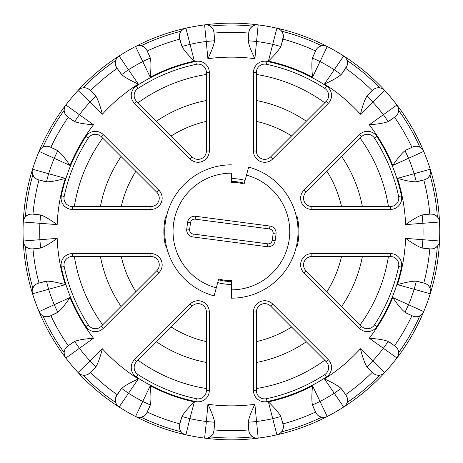 <?xml version="1.0" encoding="UTF-8"?>
<svg xmlns="http://www.w3.org/2000/svg" width="463" height="463" viewBox="0 0 463 463"><rect width="100%" height="100%" fill="white"/><g stroke="black" fill="none" stroke-linecap="round" stroke-linejoin="round"><path stroke-width="0.69" d="M214.56 39.095L213.975 32.416L214.56 40.738C214.033 44.604 211.817 50.6 207.91 58.726L204.6 24.88A208.35 208.35 0 0 0 39.06 311.611L70.023 297.553C64.942 305.001 60.861 309.915 57.771 312.305L50.276 315.957L56.347 313.127M73.183 342.279L67.691 346.127L74.607 341.457C78.218 339.975 84.515 338.899 93.509 338.221L65.85 358.015A208.35 208.35 0 0 0 119.101 407A8.334 8.334 0 0 1 116.769 395.199L120.612 389.713L115.681 397.37M120.612 389.713L121.671 388.451C124.553 385.824 130.109 382.658 138.321 378.942L119.101 407A208.35 208.35 0 0 0 204.6 438.12L206.4 421.544L214.56 422.262L213.975 430.584L213.391 432.998M281.382 44.94L280.821 46.485C279.004 49.94 274.872 54.819 268.418 61.116L276.886 28.179A208.35 208.35 0 0 0 258.18 24.88A208.35 208.35 0 0 1 276.886 28.179A8.334 8.334 0 0 1 283.113 38.47L281.382 44.94L283.397 36.056M342.174 73.287L341.115 74.549C338.227 77.176 332.677 80.342 324.459 84.058L343.679 56A208.35 208.35 0 0 0 327.237 46.503A208.35 208.35 0 0 1 343.679 56A8.334 8.334 0 0 1 346.017 67.801L342.174 73.287L347.105 65.63M389.603 120.721L395.095 116.873L388.179 121.543C384.568 123.025 378.265 124.101 369.277 124.778L396.936 104.985A208.35 208.35 0 0 1 396.936 358.015L369.277 338.221C378.265 338.899 384.568 339.975 388.179 341.457L395.095 346.127L389.603 342.279M374.648 374.26L372.703 372.808L366.904 366.812C364.821 363.513 362.662 357.494 360.434 348.761L384.73 372.559A208.35 208.35 0 0 1 276.886 434.821L268.418 401.884C274.872 408.181 279.004 413.06 280.821 416.515L283.113 424.53L281.382 418.06M212.193 435.041L210.138 436.893L208.292 437.766M206.718 438.125L204.6 438.12A8.334 8.334 5 0 0 213.975 430.584L214.56 423.905M181.403 418.06L179.667 424.53L181.965 416.515C183.782 413.06 187.914 408.181 194.367 401.884L189.876 418.633A191.682 191.682 0 0 0 206.4 421.544L207.91 404.274C211.817 412.4 214.033 418.396 214.56 422.262M207.91 404.274A174.36 174.36 0 0 0 254.876 404.274C250.963 412.4 248.747 418.396 248.226 422.262L248.81 430.584L249.372 432.946M246.49 175.147L244.117 184.002A49.171 49.171 0 0 0 231.39 182.329L231.39 173.162A58.338 58.338 0 0 0 216.29 287.853L218.663 278.998A49.171 49.171 0 0 0 231.39 280.671L231.39 289.838A58.338 58.338 0 0 0 246.49 175.147L248.648 167.102A66.672 66.672 0 0 1 231.39 298.172L231.39 289.838M345.305 405.64L343.679 407L324.459 378.942C332.677 382.658 338.227 385.824 341.115 388.451L346.017 395.199L342.174 389.713M383.248 373.832L384.73 372.559A208.35 208.35 0 0 1 343.679 407A8.334 8.334 -35 0 0 346.017 395.199L347.123 397.428M347.522 399.76L347.134 402.497L346.283 404.355M381.529 374.717L379.695 375.18L376.951 375.088M367.963 368.073L372.703 372.808A8.334 8.334 0 0 0 384.73 372.559A208.35 208.35 0 0 0 396.936 358.015A8.334 8.334 -55 0 0 395.095 346.127L396.895 347.835M406.439 313.127L412.51 315.957L405.009 312.305C401.925 309.915 397.839 305.001 392.757 297.553L423.726 311.611A8.334 8.334 0 0 1 412.51 315.957L414.836 316.651M422.765 313.312L423.726 311.611A208.35 208.35 0 0 0 430.22 293.762L397.462 284.629C406.144 282.187 412.435 281.047 416.33 281.203L424.426 283.223L417.95 281.487M430.59 291.678L430.22 293.762A8.334 8.334 -75 0 0 424.426 283.223L426.701 284.218M423.795 248.336L430.474 248.915L422.175 248.046C418.459 246.86 412.938 243.636 405.617 238.376L439.526 240.997A8.334 8.334 0 0 1 430.474 248.915L432.899 248.776M439.208 242.925L439.526 240.997A208.35 208.35 0 0 0 439.526 222.003L405.617 224.624C412.938 219.364 418.459 216.14 422.175 214.954L430.474 214.085L423.795 214.664M439.161 219.919L439.526 222.003A8.334 8.334 -95 0 0 430.474 214.085L432.951 214.236M417.95 181.513L424.426 179.777L416.33 181.797C412.429 181.953 406.144 180.813 397.462 178.371L430.22 169.238A8.334 8.334 0 0 1 424.426 179.777L426.655 178.811M430.584 171.16L430.22 169.238A208.35 208.35 0 0 0 423.726 151.389L392.757 165.447C397.839 157.999 401.925 153.085 405.009 150.695L412.51 147.043L406.439 149.873M422.667 149.555L423.726 151.389A8.334 8.334 -115 0 0 412.51 147.043L414.894 146.343M383.109 89.075L384.73 90.441A208.35 208.35 0 0 1 396.936 104.985A8.334 8.334 0 0 1 395.095 116.873L396.86 115.206M345.195 57.238L343.679 56A208.35 208.35 0 0 1 384.73 90.441L360.434 114.239C362.662 105.506 364.821 99.487 366.904 96.188L372.703 90.192L367.963 94.927M325.246 45.779L327.237 46.503A208.35 208.35 0 0 1 384.73 90.441A8.334 8.334 -135 0 0 372.703 90.192L374.7 88.717M278.726 28.828L276.886 28.179A208.35 208.35 0 0 1 327.237 46.503L312.548 77.176C311.657 68.206 311.622 61.816 312.45 58.002L315.847 50.38L313.017 56.457M256.068 24.875L258.18 24.88A208.35 208.35 0 0 1 327.237 46.503A8.334 8.334 -155 0 0 315.847 50.38L317.224 48.314M213.414 30.054L213.975 32.416A8.334 8.334 0 0 0 204.6 24.88A208.35 208.35 0 0 1 258.18 24.88L254.876 58.726C250.963 50.6 248.747 44.604 248.226 40.738L248.81 32.416L248.226 39.095M206.556 24.857L204.6 24.88A208.35 208.35 0 0 1 258.18 24.88A8.334 8.334 -175 0 0 248.81 32.416L249.395 30.002M183.909 28.897L185.9 28.179L194.367 61.116C187.914 54.819 183.782 49.94 181.965 46.485L179.667 38.47L181.403 44.94M149.769 56.457L146.933 50.38L150.33 58.002C151.164 61.816 151.129 68.206 150.232 77.176L135.549 46.503A208.35 208.35 0 0 1 185.9 28.179A8.334 8.334 165 0 0 179.667 38.47L179.389 35.998M117.48 57.36L119.101 56A208.35 208.35 0 0 1 135.549 46.503A8.334 8.334 0 0 1 146.933 50.38L145.596 48.355M94.822 94.927L90.082 90.192L95.882 96.188C97.965 99.487 100.118 105.506 102.346 114.239L78.056 90.441A208.35 208.35 0 0 1 119.101 56L138.321 84.058C130.109 80.342 124.553 77.176 121.671 74.549L116.769 67.801L120.612 73.287M88.132 88.74L90.082 90.192A8.334 8.334 0 0 0 78.056 90.441A208.35 208.35 0 0 1 119.101 56A8.334 8.334 145 0 0 116.769 67.801L115.663 65.572M79.538 89.168L78.056 90.441A208.35 208.35 0 0 0 65.85 104.985L93.509 124.778C84.515 124.101 78.218 123.025 74.607 121.543L67.691 116.873L73.183 120.721M64.785 106.82L65.85 104.985A8.334 8.334 125 0 0 67.691 116.873L65.891 115.165M56.347 149.873L50.276 147.043L57.771 150.695C60.861 153.085 64.942 157.999 70.023 165.447L39.06 151.389A8.334 8.334 0 0 1 50.276 147.043L47.944 146.349M40.015 149.688L39.06 151.389A208.35 208.35 0 0 0 32.56 169.238L65.324 178.371C56.642 180.813 50.351 181.953 46.45 181.797L38.36 179.777L44.83 181.513M32.19 171.322L32.56 169.238A8.334 8.334 105 0 0 38.36 179.777L36.079 178.782M38.985 214.664L32.312 214.085L40.605 214.954C44.326 216.14 49.842 219.364 57.169 224.624L23.26 222.003A8.334 8.334 0 0 1 32.312 214.085L29.887 214.224M23.578 220.075L23.26 222.003A208.35 208.35 0 0 0 23.26 240.997L57.169 238.376C49.842 243.636 44.326 246.86 40.605 248.046L32.312 248.915L38.985 248.336M23.625 243.081L23.26 240.997A8.334 8.334 85 0 0 32.312 248.915L29.829 248.764M44.83 281.487L38.36 283.223L46.45 281.203C50.351 281.047 56.642 282.187 65.324 284.629L32.56 293.762A8.334 8.334 0 0 1 38.36 283.223L36.131 284.189M32.202 291.84L32.56 293.762A208.35 208.35 0 0 0 39.06 311.611A8.334 8.334 65 0 0 50.276 315.957L47.892 316.657M79.677 373.925L78.056 372.559A208.35 208.35 0 0 1 65.85 358.015A8.334 8.334 0 0 1 67.691 346.127L65.925 347.794M117.59 405.762L119.101 407A208.35 208.35 0 0 1 78.056 372.559L102.346 348.761C100.118 357.494 97.965 363.513 95.882 366.812L90.082 372.808L94.822 368.073M137.534 417.221L135.549 416.497A208.35 208.35 0 0 1 78.056 372.559A8.334 8.334 45 0 0 90.082 372.808L88.086 374.283M181.965 416.515L189.876 418.633L185.9 434.821A208.35 208.35 0 0 1 135.549 416.497L150.232 385.824C151.129 394.794 151.164 401.184 150.33 404.998L146.933 412.62L149.769 406.543M179.389 426.944L179.667 424.53A8.334 8.334 0 0 0 185.9 434.821A208.35 208.35 0 0 1 135.549 416.497A8.334 8.334 25 0 0 146.933 412.62L145.561 414.686M184.054 434.172L185.9 434.821A208.35 208.35 0 0 0 204.6 438.12A8.334 8.334 5 0 0 213.975 430.584M182.434 433.131L181.114 431.771L179.823 429.351M143.738 416.202L141.174 417.232L139.137 417.429M116.421 404.228L115.646 402.497L115.264 399.783M85.852 375.082L83.091 375.18L81.112 374.66M64.282 354.49L64.143 352.598L64.71 349.912M40.113 313.445L39.06 311.611A208.35 208.35 0 0 0 65.85 358.015L64.855 356.331M45.519 316.646L42.891 315.789L41.213 314.632M32.294 289.913L32.815 288.096L34.262 285.764M27.606 247.942L25.43 246.235L24.25 244.568M32.56 293.762A208.35 208.35 0 0 1 23.26 240.997A208.35 208.35 0 0 0 78.056 372.559M24.319 218.299L25.43 216.765L27.589 215.069M34.274 177.248L32.815 174.904L32.271 172.936M23.26 222.003A208.35 208.35 0 0 1 32.56 169.238A208.35 208.35 0 0 0 23.26 240.997M41.323 148.27L42.891 147.211L45.501 146.354M64.716 113.105L64.143 110.402L64.311 108.365M39.06 151.389A208.35 208.35 0 0 1 65.85 104.985A208.35 208.35 0 0 0 32.56 169.238M81.251 88.283L83.091 87.82L85.834 87.912M115.264 63.24L115.646 60.503L116.502 58.645M139.294 45.571L141.174 45.768L143.721 46.786M119.101 56A208.35 208.35 0 0 1 135.549 46.503L137.378 45.814M179.818 33.666L181.114 31.229L182.549 29.771M208.437 25.28L210.138 26.107L212.181 27.942M250.587 27.959L252.642 26.107L254.488 25.233M280.352 29.869L281.672 31.229L282.962 33.649M319.048 46.798L321.606 45.768L323.643 45.571M346.359 58.772L347.134 60.503L347.522 63.217M376.934 87.918L379.695 87.82L381.674 88.34M398.504 108.51L398.637 110.402L398.076 113.088M384.73 90.441A208.35 208.35 0 0 1 423.726 151.389A208.35 208.35 0 0 0 396.936 104.985L397.931 106.669M417.261 146.354L419.889 147.211L421.573 148.368M430.492 173.087L429.971 174.904L428.518 177.236M435.174 215.058L437.35 216.765L438.536 218.432M430.22 169.238A208.35 208.35 0 0 1 439.526 222.003A208.35 208.35 0 0 0 423.726 151.389M438.461 244.701L437.35 246.235L435.191 247.931M428.506 285.752L429.971 288.096L430.515 290.064M439.526 240.997A208.35 208.35 0 0 1 430.22 293.762A208.35 208.35 0 0 0 439.526 222.003M421.457 314.73L419.889 315.789L417.279 316.646M398.064 349.895L398.637 352.598L398.475 354.635M397.995 356.18L396.936 358.015A208.35 208.35 0 0 0 430.22 293.762M254.876 404.274L258.18 438.12A208.35 208.35 0 0 1 185.9 434.821M248.226 423.905L248.81 430.584A8.334 8.334 0 0 0 258.18 438.12L256.23 438.143M254.349 437.72L252.642 436.893L250.599 435.058M278.876 434.103L276.886 434.821A208.35 208.35 0 0 1 258.18 438.12A208.35 208.35 0 0 0 276.886 434.821A8.334 8.334 -15 0 0 283.113 424.53L283.391 427.002M313.017 406.543L315.847 412.62L312.45 404.998C311.622 401.184 311.657 394.794 312.548 385.824L327.237 416.497A8.334 8.334 0 0 1 315.847 412.62L317.184 414.645M327.237 416.497A208.35 208.35 0 0 1 276.886 434.821A208.35 208.35 0 0 0 343.679 407A208.35 208.35 0 0 1 327.237 416.497L325.408 417.186M323.492 417.429L321.606 417.232L319.065 416.214M282.968 429.334L281.672 431.771L280.231 433.229M64.178 266.543A8.334 8.334 0 0 1 72.332 256.502L150.909 256.502A8.334 8.334 0 0 1 156.807 270.728L101.241 326.293A8.334 8.334 0 0 1 88.375 324.957A170.847 170.847 0 0 1 64.178 266.543L61.324 267.145A11.251 11.251 0 0 1 72.332 253.585L150.909 253.585A11.251 11.251 0 0 1 158.867 272.794L103.307 328.354A11.251 11.251 0 0 1 85.933 326.554A173.764 173.764 0 0 1 61.324 267.145M256.392 121.37A112.931 112.931 0 0 1 291.586 135.948M326.942 171.31A112.931 112.931 0 0 1 341.52 206.498M341.52 256.502A112.931 112.931 0 0 1 326.942 291.69M291.586 327.052A112.931 112.931 0 0 1 256.392 341.63M206.388 341.63A112.931 112.931 0 0 1 171.2 327.052M135.838 291.69A112.931 112.931 0 0 1 121.265 256.502M121.265 206.498A112.931 112.931 0 0 1 135.838 171.31M171.2 135.948A112.931 112.931 0 0 1 206.388 121.37M150.909 206.498L72.332 206.498A8.334 8.334 0 0 1 64.178 196.457A170.847 170.847 0 0 1 88.375 138.043A8.334 8.334 0 0 1 101.241 136.707L156.807 192.272A8.334 8.334 0 0 1 150.909 206.498L150.909 209.415L72.332 209.415A11.251 11.251 0 0 1 61.324 195.855A173.764 173.764 0 0 1 85.933 136.446A11.251 11.251 0 0 1 103.307 134.646L158.867 190.206A11.251 11.251 0 0 1 150.909 209.415M192.162 156.911L136.602 101.351A8.334 8.334 0 0 1 137.933 88.479A170.847 170.847 0 0 1 196.347 64.288A8.334 8.334 0 0 1 206.388 72.442L206.388 151.019A8.334 8.334 0 0 1 192.162 156.911L190.102 158.977L134.536 103.411A11.251 11.251 0 0 1 136.336 86.037A173.764 173.764 0 0 1 195.751 61.429A11.251 11.251 0 0 1 209.305 72.442L209.305 151.019A11.251 11.251 0 0 1 190.102 158.977M256.392 151.019L256.392 72.442A8.334 8.334 0 0 1 266.439 64.288A170.847 170.847 0 0 1 324.847 88.479A8.334 8.334 0 0 1 326.183 101.351L270.623 156.911A8.334 8.334 0 0 1 256.392 151.019L253.475 151.019L253.475 72.442A11.251 11.251 0 0 1 267.035 61.429A173.764 173.764 0 0 1 326.444 86.037A11.251 11.251 0 0 1 328.244 103.411L272.684 158.977A11.251 11.251 0 0 1 253.475 151.019M305.979 192.272L361.539 136.707A8.334 8.334 0 0 1 374.411 138.043A170.847 170.847 0 0 1 398.608 196.457A8.334 8.334 0 0 1 390.448 206.498L311.871 206.498A8.334 8.334 0 0 1 305.979 192.272L303.919 190.206L359.479 134.646A11.251 11.251 0 0 1 376.853 136.446A173.764 173.764 0 0 1 401.462 195.855A11.251 11.251 0 0 1 390.448 209.415L311.871 209.415A11.251 11.251 0 0 1 303.919 190.206M311.871 256.502L390.448 256.502A8.334 8.334 0 0 1 398.608 266.543A170.847 170.847 0 0 1 374.411 324.957A8.334 8.334 0 0 1 361.539 326.293L305.979 270.728A8.334 8.334 0 0 1 311.871 256.502L311.871 253.585L390.448 253.585A11.251 11.251 0 0 1 401.462 267.145A173.764 173.764 0 0 1 376.853 326.554A11.251 11.251 0 0 1 359.479 328.354L303.919 272.794A11.251 11.251 0 0 1 311.871 253.585M270.623 306.089L326.183 361.649A8.334 8.334 0 0 1 324.847 374.521A170.847 170.847 0 0 1 266.439 398.712A8.334 8.334 0 0 1 256.392 390.558L256.392 311.981A8.334 8.334 0 0 1 270.623 306.089L272.684 304.023L328.244 359.589A11.251 11.251 0 0 1 326.444 376.963A173.764 173.764 0 0 1 267.035 401.571A11.251 11.251 0 0 1 253.475 390.558L253.475 311.981A11.251 11.251 0 0 1 272.684 304.023M206.388 311.981L206.388 390.558A8.334 8.334 0 0 1 196.347 398.712A170.847 170.847 0 0 1 137.933 374.521A8.334 8.334 0 0 1 136.602 361.649L192.162 306.089A8.334 8.334 0 0 1 206.388 311.981L209.305 311.981L209.305 390.558A11.251 11.251 0 0 1 195.751 401.571A173.764 173.764 0 0 1 136.336 376.963A11.251 11.251 0 0 1 134.536 359.589L190.102 304.023A11.251 11.251 0 0 1 209.305 311.981M166.124 217.876L165.482 216.916L166.304 217.06M231.39 181.496A50.004 50.004 0 0 1 244.331 183.198M218.663 278.998A49.171 49.171 0 0 0 231.39 280.671M231.39 164.828A66.672 66.672 0 0 0 214.137 295.898L216.29 287.853M193.233 234.041A4.167 4.167 0 0 1 189.645 229.364L190.513 222.755A4.167 4.167 0 0 1 195.189 219.167L269.553 228.959A4.167 4.167 0 0 1 273.141 233.636L272.273 240.245A4.167 4.167 0 0 1 267.597 243.833L193.233 234.041L192.851 236.934A7.084 7.084 0 0 1 186.751 228.982L187.619 222.373A7.084 7.084 0 0 1 195.571 216.279L269.935 226.066A7.084 7.084 0 0 1 276.035 234.018L275.161 240.627A7.084 7.084 0 0 1 267.215 246.721L192.851 236.934M231.39 281.504A50.004 50.004 0 0 1 218.449 279.802M296.656 245.124L297.304 246.084L296.482 245.94M296.656 217.876L297.304 216.916A67.505 67.505 0 0 1 297.304 246.084M166.124 245.124L165.482 246.084A67.505 67.505 0 0 1 165.482 216.916M78.056 90.441A208.35 208.35 0 0 0 65.85 104.985M135.549 46.503A208.35 208.35 0 0 1 204.6 24.88M248.81 430.584A8.334 8.334 0 0 0 258.18 438.12A208.35 208.35 0 0 1 204.6 438.12M248.753 429.919A199.177 199.177 0 0 1 214.033 429.919M312.45 404.998L319.875 401.537A191.682 191.682 0 0 0 334.408 393.151L341.115 388.451M268.418 401.884A174.36 174.36 0 0 0 312.548 385.824M248.226 422.262L256.386 421.544A191.682 191.682 0 0 0 272.904 418.633L280.821 416.515M150.232 385.824A174.36 174.36 0 0 0 194.367 401.884M121.671 388.451L128.378 393.151A191.682 191.682 0 0 0 142.905 401.537L150.33 404.998M102.346 348.761A174.36 174.36 0 0 0 138.321 378.942M74.607 341.457L79.306 348.164A191.682 191.682 0 0 0 90.088 361.018L95.882 366.812M70.023 297.553A174.36 174.36 0 0 0 93.509 338.221M46.45 281.203L48.574 289.115A191.682 191.682 0 0 0 54.31 304.88L57.771 312.305M57.169 238.376A174.36 174.36 0 0 0 65.324 284.629M40.605 214.954L39.893 223.114A191.682 191.682 0 0 0 39.893 239.886L40.605 248.046M65.324 178.371A174.36 174.36 0 0 0 57.169 224.624M57.771 150.695L54.31 158.12A191.682 191.682 0 0 0 48.574 173.885L46.45 181.797M93.509 124.778A174.36 174.36 0 0 0 70.023 165.447M95.882 96.188L90.088 101.982A191.682 191.682 0 0 0 79.306 114.836L74.607 121.543M138.321 84.058A174.36 174.36 0 0 0 102.346 114.239M150.33 58.002L142.905 61.463A191.682 191.682 0 0 0 128.378 69.849L121.671 74.549M194.367 61.116A174.36 174.36 0 0 0 150.232 77.176M214.56 40.738L206.4 41.456A191.682 191.682 0 0 0 189.876 44.367L181.965 46.485M254.876 58.726A174.36 174.36 0 0 0 207.91 58.726M280.821 46.485L272.904 44.367A191.682 191.682 0 0 0 256.386 41.456L248.226 40.738M312.548 77.176A174.36 174.36 0 0 0 268.418 61.116M341.115 74.549L334.408 69.849A191.682 191.682 0 0 0 319.875 61.463L312.45 58.002M360.434 114.239A174.36 174.36 0 0 0 324.459 84.058M388.179 121.543L383.48 114.836A191.682 191.682 0 0 0 372.698 101.982L366.904 96.188M392.757 165.447A174.36 174.36 0 0 0 369.277 124.778M416.33 181.797L414.211 173.885A191.682 191.682 0 0 0 408.47 158.12L405.009 150.695M405.617 224.624A174.36 174.36 0 0 0 397.462 178.371M422.175 248.046L422.893 239.886A191.682 191.682 0 0 0 422.893 223.114L422.175 214.954M397.462 284.629A174.36 174.36 0 0 0 405.617 238.376M405.009 312.305L408.47 304.88A191.682 191.682 0 0 0 414.211 289.115L416.33 281.203M369.277 338.221A174.36 174.36 0 0 0 392.757 297.553M366.904 366.812L372.698 361.018A191.682 191.682 0 0 0 383.48 348.164L388.179 341.457M324.459 378.942A174.36 174.36 0 0 0 360.434 348.761M296.482 217.06L297.304 216.916M231.39 178.579A52.921 52.921 0 0 1 245.089 180.385M166.304 245.94L165.482 246.084M231.39 284.421A52.921 52.921 0 0 1 217.697 282.615M372.229 372.339A199.177 199.177 0 0 1 345.635 394.655M423.726 311.611A208.35 208.35 0 0 1 343.679 407M347.134 402.497A206.486 206.486 0 0 0 379.695 375.18M384.73 372.559A8.334 8.334 0 0 1 372.703 372.808M411.908 315.673A199.177 199.177 0 0 1 394.545 345.745M429.809 248.857A199.177 199.177 0 0 1 423.784 283.049M423.784 179.951A199.177 199.177 0 0 1 429.809 214.143M394.545 117.255A199.177 199.177 0 0 1 411.908 147.327M345.635 68.345A199.177 199.177 0 0 1 372.229 90.661M282.945 39.112A199.177 199.177 0 0 1 315.569 50.982M214.033 33.081A199.177 199.177 0 0 1 248.753 33.081M147.217 50.982A199.177 199.177 0 0 1 179.841 39.112M90.551 90.661A199.177 199.177 0 0 1 117.151 68.345M50.878 147.327A199.177 199.177 0 0 1 68.235 117.255M32.971 214.143A199.177 199.177 0 0 1 39.002 179.951M39.002 283.049A199.177 199.177 0 0 1 32.971 248.857M68.235 345.745A199.177 199.177 0 0 1 50.878 315.673M117.151 394.655A199.177 199.177 0 0 1 90.551 372.339M179.841 423.888A199.177 199.177 0 0 1 147.217 412.018M181.114 431.771A206.486 206.486 0 0 1 141.174 417.232M115.646 402.497A206.486 206.486 0 0 1 83.091 375.18M64.143 352.598A206.486 206.486 0 0 1 42.891 315.789M32.815 288.096A206.486 206.486 0 0 1 25.43 246.235M25.43 216.765A206.486 206.486 0 0 1 32.815 174.904M42.891 147.211A206.486 206.486 0 0 1 64.143 110.402M83.091 87.82A206.486 206.486 0 0 1 115.646 60.503M141.174 45.768A206.486 206.486 0 0 1 181.114 31.229M210.138 26.107A206.486 206.486 0 0 1 252.642 26.107M281.672 31.229A206.486 206.486 0 0 1 321.606 45.768M347.134 60.503A206.486 206.486 0 0 1 379.695 87.82M398.637 110.402A206.486 206.486 0 0 1 419.889 147.211M429.971 174.904A206.486 206.486 0 0 1 437.35 216.765M437.35 246.235A206.486 206.486 0 0 1 429.971 288.096M419.889 315.789A206.486 206.486 0 0 1 398.637 352.598M252.642 436.893A206.486 206.486 0 0 1 210.138 436.893M315.569 412.018A199.177 199.177 0 0 1 282.945 423.888M321.606 417.232A206.486 206.486 0 0 1 281.672 431.771M72.332 253.585L72.332 256.502M150.909 253.585L150.909 256.502M158.867 272.794L156.807 270.728M103.307 328.354L101.241 326.293M85.933 326.554L88.375 324.957M206.388 388.532A159.012 159.012 0 0 1 138.032 360.22M102.67 324.864A159.012 159.012 0 0 1 74.358 256.502M74.358 206.498A159.012 159.012 0 0 1 102.67 138.136M138.032 102.78A159.012 159.012 0 0 1 206.388 74.468M256.392 74.468A159.012 159.012 0 0 1 324.754 102.78M360.11 138.136A159.012 159.012 0 0 1 388.428 206.498M388.428 256.502A159.012 159.012 0 0 1 360.11 324.864M324.754 360.22A159.012 159.012 0 0 1 256.392 388.532M256.392 100.523A133.344 133.344 0 0 1 306.327 121.202M341.688 156.563A133.344 133.344 0 0 1 362.373 206.498M362.373 256.502A133.344 133.344 0 0 1 341.688 306.437M306.327 341.798A133.344 133.344 0 0 1 256.392 362.477M206.388 362.477A133.344 133.344 0 0 1 156.453 341.798M121.098 306.437A133.344 133.344 0 0 1 100.413 256.502M100.413 206.498A133.344 133.344 0 0 1 121.098 156.563M156.453 121.202A133.344 133.344 0 0 1 206.388 100.523M72.332 209.415L72.332 206.498M61.324 195.855L64.178 196.457M85.933 136.446L88.375 138.043M103.307 134.646L101.241 136.707M158.867 190.206L156.807 192.272M134.536 103.411L136.602 101.351M136.336 86.037L137.933 88.479M195.751 61.429L196.347 64.288M209.305 72.442L206.388 72.442M209.305 151.019L206.388 151.019M253.475 72.442L256.392 72.442M267.035 61.429L266.439 64.288M326.444 86.037L324.847 88.479M328.244 103.411L326.183 101.351M272.684 158.977L270.623 156.911M359.479 134.646L361.539 136.707M376.853 136.446L374.411 138.043M401.462 195.855L398.608 196.457M390.448 209.415L390.448 206.498M311.871 209.415L311.871 206.498M390.448 253.585L390.448 256.502M401.462 267.145L398.608 266.543M376.853 326.554L374.411 324.957M359.479 328.354L361.539 326.293M303.919 272.794L305.979 270.728M328.244 359.589L326.183 361.649M326.444 376.963L324.847 374.521M267.035 401.571L266.439 398.712M253.475 390.558L256.392 390.558M253.475 311.981L256.392 311.981M209.305 390.558L206.388 390.558M195.751 401.571L196.347 398.712M136.336 376.963L137.933 374.521M134.536 359.589L136.602 361.649M190.102 304.023L192.162 306.089M231.39 298.172A66.672 66.672 0 0 0 248.648 167.102M186.751 228.982L189.645 229.364M187.619 222.373L190.513 222.755M195.571 216.279L195.189 219.167M269.935 226.066L269.553 228.959M276.035 234.018L273.141 233.636M275.161 240.627L272.273 240.245M267.215 246.721L267.597 243.833"/></g></svg>
